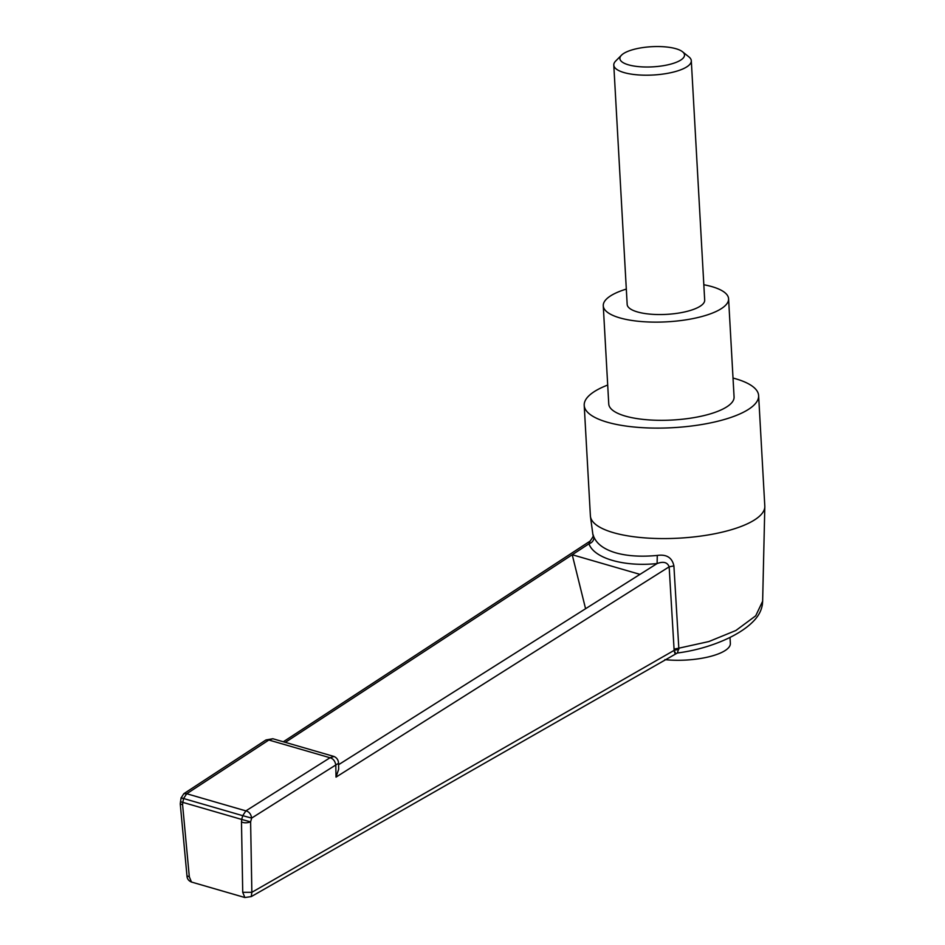 <?xml version="1.0" encoding="UTF-8"?>
<svg xmlns="http://www.w3.org/2000/svg" width="945" height="945" viewBox="0 0 945 945"><rect width="100%" height="100%" fill="white"/><g stroke="black" fill="none" stroke-linecap="round" stroke-linejoin="round"><path stroke-width="1.42" d="M675.982 48.738A32.354 10.088 -3.2 0 0 621.503 55.176A32.354 10.088 -3.2 0 0 628.413 64.815A32.354 10.088 -3.2 0 0 669.025 64.555A32.354 10.088 -3.2 0 0 682.526 51.762A32.354 10.088 -3.2 0 0 675.982 48.738M682.526 51.762L688.929 56.901A38.816 12.108 176.8 0 1 691.303 60.752A38.816 12.108 176.8 0 1 666.934 73.45A38.816 12.108 176.8 0 1 624.007 72.564A38.816 12.108 176.8 0 1 613.789 65.087A38.816 12.108 176.8 0 1 615.715 61L621.503 55.176M613.789 65.087L627.173 304.444A38.816 12.108 -3.2 0 0 637.391 311.921A38.816 12.108 -3.2 0 0 680.317 312.807A38.816 12.108 -3.2 0 0 704.686 300.108L691.303 60.752M626.311 289.087A62.76 19.573 -3.2 0 0 603.264 305.778A62.76 19.573 -3.2 0 0 619.79 317.874A62.76 19.573 -3.2 0 0 689.188 319.304A62.76 19.573 -3.2 0 0 728.583 298.774A62.76 19.573 -3.2 0 0 712.057 286.678A62.76 19.573 -3.2 0 0 703.824 284.752M603.264 305.778L608.757 403.976A62.76 19.573 -3.2 0 0 625.283 416.072A62.76 19.573 -3.2 0 0 694.681 417.501A62.76 19.573 -3.2 0 0 734.076 396.971L728.583 298.774M733.013 378.047A87.342 27.24 176.8 0 1 735.623 378.768A87.342 27.24 176.8 0 1 758.622 395.601L764.8 506.071A87.342 27.24 176.8 0 1 764.812 506.744A87.342 27.24 176.8 0 1 708.974 534.823A87.342 27.24 176.8 0 1 613.376 532.649A87.342 27.24 176.8 0 1 590.448 516.49A87.342 27.24 176.8 0 1 590.389 515.816L584.211 405.346A87.342 27.24 176.8 0 1 607.694 385.052M758.622 395.601A87.342 27.24 176.8 0 1 703.801 424.175A87.342 27.24 176.8 0 1 607.198 422.179A87.342 27.24 176.8 0 1 584.211 405.346M590.448 516.49L592.952 534.953L593.909 537.055C597.075 544.202 604.351 549.447 615.727 552.825C627.303 556.097 641.159 556.959 657.283 555.436C666.591 554.124 672.131 557.621 673.903 565.925L678.817 648.187L708.868 641.549L735.895 630.492L755.705 615.821L762.639 601.233L762.414 604.257C761.505 610.399 758.551 616.01 753.555 621.101C738.529 636.835 706.647 649.333 677.376 652.995L251.275 896.592L251.854 892.304L674.139 650.373L669.154 566.811C667.453 562.299 663.437 561.212 657.106 563.551C624.137 567.059 593.909 558.294 588.971 543.8L285.319 742.357M338.582 764.706L657.106 563.551L657.283 555.436M639.954 574.371L572.233 554.739M674.045 649.073L678.817 648.187L677.376 652.995M675.143 652.133C675.403 654.826 675.061 654.235 674.139 650.373L678.864 649.227M191.469 882.039L189.319 876.83L186.968 875.826L180.247 803.805L182.598 804.821L182.822 802.376L241.696 819.445L241.483 821.89C243.94 823.119 246.976 823.119 250.614 821.878L251.854 892.304L242.723 892.316L244.873 897.526L191.469 882.039C188.551 880.787 187.051 878.708 186.968 875.826M593.909 537.055C593.992 540.327 592.35 542.572 588.971 543.8L590.082 541.131C593.058 537.043 594.015 534.988 592.952 534.953M673.903 565.925L669.154 566.811L336.018 777.121L338.664 769.289L338.558 763.288M333.998 756.472L330.029 757.748L268.852 740.018L272.833 738.742L333.998 756.472C336.869 757.772 338.393 760.052 338.558 763.312L335.794 764.977C335.05 760.985 333.124 758.575 330.029 757.748L245.877 810.881C249.055 811.625 250.98 814.035 251.642 818.098L250.614 821.878L241.696 819.445L242.735 815.677L251.642 818.098L335.794 764.977L336.018 777.121M182.999 802.281C179.644 801.655 179.585 801.691 182.822 802.376L183.578 798.525C180.07 797.769 180.129 797.734 183.767 798.43M268.852 740.018L265.97 739.959L183.838 793.682L186.72 793.741L183.578 798.525L242.735 815.677L245.877 810.881L186.72 793.741L268.852 740.018M585.569 608.722L572.233 554.774M664.89 659.634A45.289 14.128 -3.2 0 0 730.355 643.439L730.024 637.438M242.723 892.316L241.483 821.89M182.598 804.821L189.319 876.83M762.639 601.303L764.812 506.744M590.046 541.142L283.323 741.778M180.247 803.805L181.097 797.97L183.838 793.682M251.264 896.592L244.873 897.526M265.97 739.959L272.833 738.742"/></g></svg>

